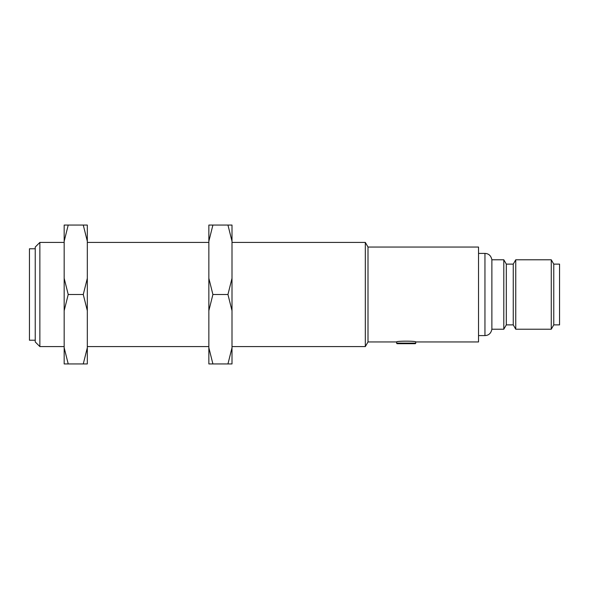 <?xml version="1.0" encoding="UTF-8"?>
<svg xmlns="http://www.w3.org/2000/svg" width="589" height="589" viewBox="0 0 589 589"><rect width="100%" height="100%" fill="white"/><g stroke="black" fill="none" stroke-linecap="round" stroke-linejoin="round"><path stroke-width="0.88" d="M396.64 341.951L396.64 343.115A0.582 0.582 0 0 0 397.222 343.689L415.164 343.689A0.582 0.582 0 0 0 415.738 343.115L415.738 341.951C416.327 340.898 396.051 340.906 396.64 341.951L368 341.951L368 247.049L365.32 242.418L232 242.418M35.237 340.221L29.45 340.221L29.45 248.779L35.237 248.779M35.237 247.049L35.237 341.951L39.868 346.582L39.868 242.418L35.237 247.049M491.874 329.222L491.874 259.778L503.801 259.778L503.801 329.222L491.874 329.222C491.02 333.308 488.715 335.428 484.953 335.59L484.953 253.41L478.533 253.41M368 341.951L365.32 346.582L365.32 242.418M415.738 341.951L478.533 341.951L478.533 247.049L368 247.049M513.255 324.885L515.758 329.222L515.758 259.778L513.255 264.115L513.255 324.885L506.312 324.885L506.312 264.115L503.801 259.778M553.763 324.885L553.763 264.115L559.55 264.115L559.55 324.885L553.763 324.885L551.26 329.222L551.26 259.778L515.758 259.778M64.172 347.746L68.221 363.943L64.172 363.943L64.172 225.057L83.27 225.057L87.319 241.254L87.319 225.057L83.27 225.057M68.221 363.943L87.319 363.943L87.319 241.254M87.319 347.746L83.27 363.943M64.172 310.697L68.221 294.5L83.27 294.5L87.319 310.697M68.221 294.5L64.172 278.303M87.319 278.303L83.27 294.5M64.172 241.254L68.221 225.057M208.852 347.746L212.901 363.943L208.852 363.943L208.852 225.057L227.95 225.057L232 241.254L232 225.057L227.95 225.057M212.901 363.943L232 363.943L232 241.254M232 347.746L227.95 363.943M208.852 310.697L212.901 294.5L227.95 294.5L232 310.697M212.901 294.5L208.852 278.303M232 278.303L227.95 294.5M208.852 241.254L212.901 225.057M396.64 343.115L415.738 343.115M365.32 346.582L232 346.582M208.852 346.582L87.319 346.582M64.172 346.582L39.868 346.582M484.953 335.59L478.533 335.59M506.312 324.885L503.801 329.222M551.26 329.222L515.758 329.222M553.763 264.115L551.26 259.778M513.255 264.115L506.312 264.115M208.852 242.418L87.319 242.418M64.172 242.418L39.868 242.418M484.953 253.41C488.715 253.572 491.02 255.692 491.874 259.778"/></g></svg>
